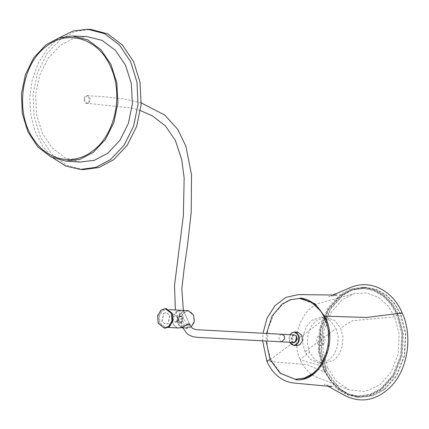 <?xml version="1.0" encoding="UTF-8"?>
<svg xmlns="http://www.w3.org/2000/svg" width="429" height="429" viewBox="0 0 429 429"><rect width="100%" height="100%" fill="white"/><g stroke="black" fill="none" stroke-linecap="round" stroke-linejoin="round"><path stroke-width="0.32" stroke-dasharray="2.15 1.61" d="M179.258 316.387L178.292 320.828L180.309 322.41L181.703 321.954L182.668 317.519L180.652 315.937L179.258 316.387M181.773 321.734C179.247 323.831 176.882 318.447 179.531 316.629C182.057 314.532 184.416 319.916 181.773 321.734M176.566 321.686L175.171 322.136L173.155 320.554L174.126 316.119L175.515 315.664L177.531 317.245L176.566 321.686M176.292 321.444C173.766 323.541 171.407 318.157 174.056 316.339C176.582 314.243 178.941 319.626 176.292 321.444M384.148 389.457L396.326 375.842L404.274 355.861L405.507 333.665L400.498 314.371L394.793 304.343L386.851 295.86L377.102 290.042L366.387 287.65L353.78 289.425L342.819 295.308L330.646 308.923L322.699 328.898L321.46 351.099L326.469 370.393L332.18 380.421L340.122 388.905L349.871 394.723L360.58 397.115L373.192 395.34L384.148 389.457M340.765 295.195L351.726 289.318L364.334 287.543L375.048 289.929L384.797 295.753L392.739 304.236L398.45 314.264L403.453 333.558L402.22 355.754L394.272 375.734L382.094 389.35L371.139 395.227L358.531 397.002L347.817 394.616L338.068 388.792L330.126 380.309L324.415 370.281L319.407 350.986L320.645 328.791L328.593 308.81L340.765 295.195M400.734 314.194L394.771 303.807L386.432 295.114L376.206 289.334L365.047 287.258L353.088 289.312L342.691 295.007L330.437 308.708L322.442 328.818L321.198 351.153L326.238 370.57L339.414 388.733L348.815 394.642L359.207 397.356L372.624 395.876L384.282 389.752L396.53 376.051L404.531 355.947L405.775 333.612L400.734 314.194L402.214 312.956M305.008 351.85L302.906 343.758L303.426 334.448L306.762 326.072L311.867 320.361L321.182 317.133L330.094 320.404L336.052 328.357L338.154 336.449L337.634 345.758L334.304 354.134L329.199 359.845L318.747 363.014L310.499 359.422L305.008 351.85L336.052 328.357M309.502 352.193L307.384 344.031L307.904 334.647L311.266 326.201L316.414 320.442L325.809 317.187L334.797 320.484L340.803 328.501L342.921 336.663L342.396 346.047L339.039 354.499L333.891 360.253L323.353 363.449L315.036 359.824L309.502 352.193L301.163 358.499L300.252 359.91L327.525 367.653L323.042 350.675L323.954 330.743L331.054 312.339L342.353 299.565L354.139 293.667L366.484 292.9L378.357 297.276L388.041 305.893L394.653 316.854L399.142 333.832L398.225 353.764L391.13 372.168L379.826 384.942L365.229 391.473L349.04 389.832L336.084 380.855L327.525 367.653L324.635 369.841L319.707 350.836L320.924 328.979L328.748 309.304L340.739 295.897L351.528 290.101L363.948 288.352L374.501 290.706L384.1 296.439L391.918 304.794L397.544 314.671L402.472 333.671L401.254 355.528L393.431 375.203L381.44 388.615L370.651 394.407L358.231 396.155L347.678 393.801L338.079 388.068L330.26 379.713L324.635 369.841M323.954 369.803L319.02 350.799L320.238 328.941L328.067 309.266L340.052 295.86L350.847 290.068L363.266 288.32L373.815 290.674L383.413 296.401L391.232 304.756L396.857 314.634L401.791 333.633L400.568 355.496L392.744 375.171L380.754 388.577L369.964 394.369L357.545 396.117L346.997 393.763L337.392 388.031L329.574 379.676L323.954 369.803L323.241 370.34L318.216 350.97L319.455 328.684L327.434 308.623L339.661 294.954L350.032 289.269L361.963 287.226L373.096 289.291L383.301 295.061L391.618 303.732L397.57 314.098L402.595 333.467L401.351 355.754L393.377 375.809L381.15 389.478L369.525 395.592L356.14 397.066L345.769 394.358L336.39 388.465L323.241 370.34M324.522 337.36C323.058 334.738 321.165 334.116 318.838 335.483C316.768 337.441 316.232 339.907 317.224 342.878C318.688 345.501 320.581 346.128 322.908 344.76C324.978 342.798 325.514 340.336 324.522 337.36M295.967 379.354L280.845 373.289L270.763 359.609L267.063 345.356L267.975 328.952L273.847 314.189L282.845 304.129L290.937 299.785L300.257 298.471L315.379 304.536L325.461 318.216L329.166 332.475L328.249 348.874L322.377 363.636L313.379 373.697L305.92 377.82M266.511 333.451L266.114 341.001M317.792 368.897L324.592 358.054L328.33 344.396L328.212 330.314L324.78 318.179L320.849 311.181M83.365 169.6L66.49 165.122L51.716 153.952L40.546 137.253L34.105 116.704L33.071 94.401L37.538 72.624L47.04 53.577L60.623 39.205L75.236 31.478L90.825 29.397M52.869 157.883L42.734 146.369L35.232 131.859L30.818 115.288L29.789 97.699L32.202 80.218L37.902 63.948L46.536 49.93L57.545 39.039L59.202 37.832M80.159 162.055L65.154 157.867L52.054 147.764L42.181 132.781L36.529 114.414L35.671 94.525L39.704 75.123L48.204 58.167L60.317 45.361L73.145 38.535L86.84 36.562M180.813 316.489L179.472 316.854C175.268 318.838 180.405 324.506 182.582 320.527C183.762 318.345 183.172 316.999 180.813 316.489L178.303 310.869L181.617 310.376L183.912 310.494L181.344 312.843L183.714 311.009L178.507 311.239C165.943 315.481 174.217 334.33 184.888 325.777L189.634 324.496L183.725 310.773L179.821 313.99L177.574 318.012L177.386 322.324L178.652 325.23L181.655 327.659L177.863 323.691L177.627 318.087L181.301 312.666L177.429 320.983L182.159 327.493M178.303 310.869L176.914 311.502L171.814 318.318L173.938 325.992L178.603 327.997M189.682 324.608L187.725 327.386L187.923 327.756L189.141 327.107L190.213 325.536M188.036 310.65L184.207 311.894L180.936 317.358L181.547 324.104L187.092 328.448L191.2 326.984M191.061 326.753C183.944 332.668 177.29 317.498 184.749 312.376C191.865 306.467 198.525 321.632 191.061 326.753M181.301 312.666L187.725 327.386L182.743 327.67M182.582 320.527L184.926 325.96M187.923 327.756L184.4 328.308L182.974 328.099L184.347 328.298M165.283 328.099L159.234 323.359L158.564 316.001L162.13 310.044L166.313 308.687M163.599 313.385L166.103 312.569L169.734 315.412L167.996 323.402L165.487 324.217L161.856 321.375L163.599 313.385M163.803 313.395L166.313 312.58L169.938 315.422L168.2 323.412L165.691 324.227L162.065 321.385L163.803 313.395M169.358 326.056L172.63 320.597L172.018 313.851L166.473 309.507L162.645 310.752L159.374 316.211L159.985 322.957L165.53 327.3L169.358 326.056M289.848 342.46L288.996 338.642L289.296 336.647L290.143 334.706M290.068 334.7L289.672 342.251M297.072 345.586L292.889 342.31L292.428 337.226L294.895 333.108L297.785 332.169M294.192 334.92L291.334 337.248L291.929 341.425L293.806 342.471M84.24 98.777L86.454 103.207L86.889 103.271L89.945 100.22L87.725 95.79L87.291 95.726L84.24 98.777M294.203 334.92L292.578 335.451L291.452 340.626L291.929 341.425M326.238 370.57L324.12 371.814L307.614 364.966L304.735 364.35L266.924 361.368M270.19 359.829L325.584 318.125L324.501 317.798M397.544 314.671L394.653 316.854L352.928 320.661C348.262 322.715 344.219 325.327 340.803 328.501M397.57 314.098L396.857 314.634M322.908 344.76L321.353 340.149L318.838 335.483M88.572 102.874C92.09 100.493 88.942 93.318 85.607 96.123C82.095 98.504 85.237 105.673 88.572 102.874M281.649 341.827L279.3 339.983L278.995 337.333L280.427 334.802L282.051 334.277M175.515 315.664L180.652 315.937M180.309 322.41L175.171 322.136M366.387 287.65L364.334 287.543M360.58 397.115L358.531 397.002M262.602 340.814L262.998 333.269M325.659 318.007L325.209 317.02M332.888 295.013L328.764 296.761L337.012 295.061M321.182 317.133L325.809 317.187M349.04 389.832L317.417 377.477C309.824 374.345 304.102 368.49 300.252 359.91C290.117 338.631 301.265 307.271 321.385 302.606L354.139 293.667M363.948 288.352L363.266 288.32M361.963 287.226L365.047 287.258M332.153 386.636L324.131 384.073L328.046 386.245M318.747 363.014L323.353 363.449M358.231 396.155L357.545 396.117M356.14 397.066L359.207 397.356M178.684 327.997L182.695 327.279M166.473 309.507L169.267 309.658M187.092 328.448L184.4 328.303M168.324 327.45L165.53 327.3M140.455 110.596L131.612 108.087L86.889 103.271M182.572 327.332L178.148 317.519L175.386 309.979M87.291 95.726L102.129 96.568L123.606 98.831L141.238 102.896M183.414 310.408L189.495 324.265"/><path stroke-width="0.64" d="M305.92 377.82L295.281 379.322L304.601 378.008L312.698 373.664L317.792 368.897M320.849 311.181L311.433 302.188L299.571 298.434L290.256 299.748L282.159 304.091L272.109 315.959L266.511 333.451M266.114 341.001L270.077 359.577L280.164 373.251L295.281 379.322M59.202 37.832L73.075 31.027L87.747 29.236L90.825 29.397L107.706 33.87L122.463 45.061L133.644 61.749L140.058 82.298L141.125 104.596L136.653 126.378L127.145 145.42L113.556 159.792L98.954 167.514L83.365 169.6L80.282 169.434L65.91 166.103L52.869 157.883M87.747 29.236L104.622 33.709L119.38 44.9L130.566 61.583L136.974 82.132L138.041 104.429L133.575 126.212L124.067 145.259L110.478 159.631L95.871 167.353L80.282 169.434M72.458 35.998L86.84 36.562L102.043 40.385L115.38 50.295L125.515 65.197L131.365 83.612L132.395 103.646L128.427 123.241L119.906 140.38L107.7 153.303L94.375 160.301L80.159 162.055L65.798 161.089L79.971 159.347L93.254 152.37L105.421 139.489L113.91 122.404L117.868 102.869L116.838 82.899L111.009 64.538L100.906 49.684L87.613 39.811L72.458 35.998L58.805 37.961L46.016 44.772L33.939 57.534L25.467 74.437L21.45 93.779L22.303 113.605L27.939 131.912L37.779 146.852L50.837 156.923L65.798 161.089M178.603 327.997L183.633 326.812L187.634 324.099L189.795 324.067L190.213 325.536M191.2 326.984L194.24 321.509L193.581 314.993L188.036 310.65L169.267 309.658M182.743 327.67L182.159 327.493M182.974 328.099L181.665 327.659L182.974 328.099M161.106 309.99L157.534 315.948L158.204 323.305L164.253 328.046L168.436 326.689L172.002 320.731L171.332 313.374L165.283 308.633L161.106 309.99M165.283 308.633L166.313 308.687L172.361 313.427L173.026 320.785L169.46 326.742L165.283 328.099L164.253 328.046M290.058 334.845L291.205 333.424L292.626 332.518L294.181 332.218L295.72 332.555L297.093 333.489L298.16 334.931L299.013 338.749L297.951 342.546L296.804 343.967L295.383 344.873L293.827 345.173L292.288 344.841L290.916 343.902L289.629 342.01M289.672 342.251L293.801 345.409L296.686 344.471C299.265 342.036 299.93 338.969 298.691 335.269L294.514 331.998L291.623 332.936L290.068 334.7M294.514 331.998L297.785 332.169L301.962 335.446L302.429 340.529L299.962 344.648L297.072 345.586L293.801 345.409M291.929 341.425C294.444 344.975 298.874 339.157 296.085 335.966L294.192 334.92M281.649 341.827L293.806 342.471L295.431 341.94L296.557 336.765L296.085 335.966L294.203 334.92L282.051 334.277L284.406 336.121L284.706 338.771L281.649 341.827L197.839 337.382L192.819 336.722L188.374 334.679L186.62 333.199L182.572 327.332M262.602 340.814L266.924 361.368L267.996 360.317L270.19 359.829M325.209 317.02L314.999 303.807L300.246 298.01C310.859 299.345 318.945 305.941 324.501 317.798L325.573 316.747L326.968 316.232L366.693 317.465L402.214 312.956C392.626 290.101 369.707 278.909 350.214 287.671L332.888 295.013M46.627 46.16C68.34 28.764 99.11 38.98 110.843 67.391C123.686 94.965 114.993 135.038 92.643 150.981C73.724 165.9 47.592 160.746 33.709 139.382C14.377 112.655 21.118 64.06 46.627 46.16M262.998 333.269L267.079 318.071L275.059 305.566L285.939 297.372L298.321 294.61L337.012 295.061M325.659 318.007C338.175 343.597 320.533 381.515 296.788 379.826L295.908 379.815C319.24 381.644 337.119 343.516 324.501 317.798M402.214 312.956C413.159 336.711 407.63 370.527 389.999 387.484C375.745 400.793 360.58 403.426 344.503 395.382L328.046 386.245M266.924 361.368C272.908 374.238 281.815 381.451 293.634 382.995L332.153 386.636M300.257 298.471L299.571 298.434M182.695 327.279L184.969 325.97C188.444 323.718 189.999 323.23 189.639 324.501M178.716 328.003L168.324 327.45M175.386 309.979L174.506 285.607L183.365 215.54L184.159 177.955L181.778 159.856L175.37 140.444L165.374 125.879L152.467 115.894L140.455 110.596M141.238 102.896L164.725 115.058L177.751 129.36L185.886 146.176L191.506 174.812L191.2 212.521L187.553 244.809L184.089 269.085L181.81 289.007L183.414 310.408M189.495 324.265L191.532 327.386L192.819 328.566L196.15 329.665L282.051 334.277"/></g></svg>
